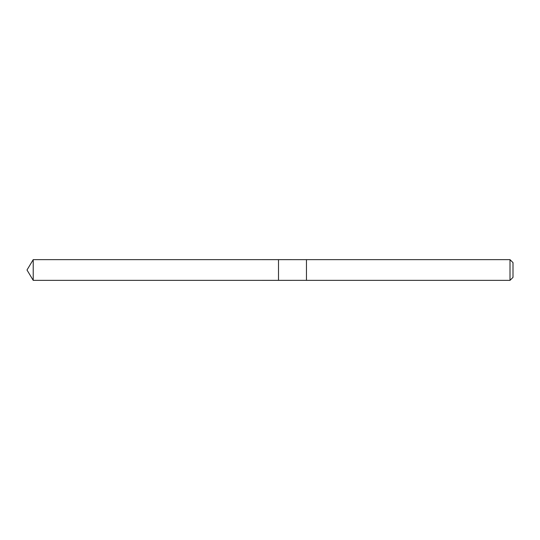 <?xml version="1.0" encoding="UTF-8"?>
<svg xmlns="http://www.w3.org/2000/svg" width="540" height="540" viewBox="0 0 540 540"><rect width="100%" height="100%" fill="white"/><g stroke="black" fill="none" stroke-linecap="round" stroke-linejoin="round"><path stroke-width="0.81" d="M278.505 266.247L278.505 259.652L33.217 259.646L33.217 280.354L278.505 280.348L278.505 259.652L306.457 259.659L306.457 280.341L278.505 280.348L278.505 266.247M306.457 259.646L306.457 280.354L510.01 280.354L510.01 259.646L306.457 259.646M510.01 259.646L513 262.636L513 277.364L510.01 280.354M278.505 280.348L33.217 280.354L27 270L33.217 280.354M27 270L33.217 259.646"/></g></svg>
